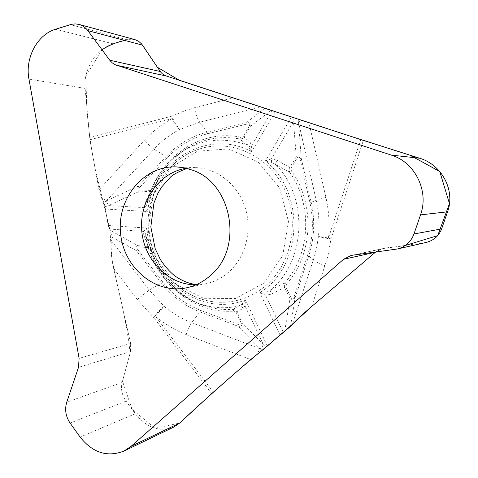 <?xml version="1.0" encoding="UTF-8"?>
<svg xmlns="http://www.w3.org/2000/svg" width="478" height="478" viewBox="0 0 478 478"><rect width="100%" height="100%" fill="white"/><g stroke="black" fill="none" stroke-linecap="round" stroke-linejoin="round"><path stroke-width="0.36" stroke-dasharray="2.39 1.79" d="M262.207 350.446L260.002 348.779L256.907 354.413M265.792 347.446L263.3 344.483L262.225 346.855L259.972 348.749L238.283 326.355L239.012 324.771C241.145 325.44 241.898 324.932 241.259 323.23L242.113 322.77C242.603 325.315 241.324 326.51 238.283 326.355L199.977 311.937L191.714 322.674C181.67 318.802 172.474 313.353 164.127 306.326L149.273 290.062L111.458 240.775C110.478 247.909 111.201 257.128 113.627 268.427L130.637 343.437L130.554 351.527L122.141 382.472C120.629 388.949 121.932 395.163 126.043 401.12L135.328 413.745C146.871 427.947 159.688 432.393 173.777 427.075M134.91 39.608L127.07 39.782L113.352 43.868C96.281 48.607 83.064 69.615 85.114 88.406L89.906 139.755L99.012 189.838L101.157 197.294L103.875 202.409L105.011 206.741L108.183 225.485L110.251 230.33L112.055 237.196L111.458 240.775M103.875 202.409L106.337 200.88L101.157 197.294M105.011 206.741L108.542 205.576L106.379 200.862L138.668 185.99L139.97 187.095C138.584 188.75 138.65 189.694 140.179 189.921L139.935 191.116C138.1 190.142 137.676 188.434 138.668 185.99L166.093 156.527L153.994 149.22C161.385 141.219 169.821 134.688 179.304 129.628L199.744 122.183L260.785 106.773M405.392 245.429C395.455 247.706 384.109 246.236 375.612 252.043L382.711 248.65L426.221 242.436M298.099 118.962L298.505 122.099L302 120.414M294.012 117.6L293.504 121.693L298.511 122.147L301.254 158.349L300.017 158.768C299.365 156.431 298.493 156.007 297.418 157.501L296.24 156.814C298.445 155.165 300.118 155.679 301.254 158.349L311.208 202.397L316.185 200.24C318.856 212.148 319.615 224.176 318.462 236.305L316.848 246.63L314.351 256.734L292.273 324.466M171.59 166.033C150.761 186.838 143.376 220.633 152.894 249.564C162.43 278.471 188.29 300.16 217.203 302.15C235.702 303.166 252.276 297.328 266.927 284.631C291.801 262.512 299.7 221.296 284.661 189.431C269.783 157.459 234.979 140.132 204.255 147.636C191.78 150.713 180.893 156.844 171.59 166.033M284.703 331.314L290.009 298.738C292.046 300.566 293.737 300.286 295.087 297.896L293.91 297.232C293.062 299.443 292.166 299.754 291.227 298.158L290.009 298.738L284.559 287.427L284.625 283.024C310.604 254.26 312.935 204.363 289.459 172.092L291.413 170.957L290.959 168.22L289.788 167.539L289.459 172.092L271.57 162.395L265.386 160.949C305.98 192.592 302.526 266.784 259.817 292.632L265.583 295.267L271.092 294.239L285.778 286.848L286.459 284.213L284.625 283.024L270.184 290.23L266.055 291.849L259.817 292.632L280.006 334.97M241.964 304.133L244.969 305.747L263.3 344.483L242.113 322.77L236.867 311.65L243.296 308.358L244.969 305.747L245.519 299.939L241.964 304.133L232.929 309.374L233.67 311.076L236.018 312.116L236.867 311.65L235.242 309.923L232.929 309.374C221.69 310.132 210.822 308.441 200.324 304.313C175.994 293.845 159.61 275.43 151.173 249.062L146.089 237.279L145.671 233.551L143.46 231.37L109.48 229.064M267.351 346L245.519 299.939C200.145 318.091 148.533 278.25 147.093 228.06L145.671 233.551M243.296 308.358L241.701 306.523L239.49 305.872C224.845 309.182 210.547 308.113 196.607 302.676C168.907 290.349 152.064 268.552 146.089 237.279L145.975 236.532L143.812 235.307L148.473 246.463L137.987 245.68L138.148 246.845C136.612 246.887 136.475 247.807 137.736 249.618L136.361 250.639C135.549 248.022 136.093 246.367 137.987 245.68L110.251 230.33M150.827 248.082L151.221 249.086L150.277 249.516L148.628 247.634L148.473 246.463L150.755 247.945M276.846 160.16L271.396 158.863L293.504 121.693L296.24 156.814L289.788 167.539L276.846 160.16L275.573 164.336C308.919 197.707 305.932 261.711 270.184 290.23L271.092 294.239M266.055 291.849L265.583 295.267L283.293 332.347M275.328 111.553L251.679 151.765L251.619 145.659L250.179 142.384L243.236 136.439L240.793 137.198L239.902 138.99L248.47 146.943L251.679 151.765C207.607 127.614 152.637 161.636 147.69 211.533L105.19 209.023M271.57 162.395L271.396 158.863L265.386 160.949L291.574 116.829M271.396 110.149L250.245 126.449C250.956 123.868 249.773 122.511 246.696 122.368L247.299 123.975C249.504 123.557 250.215 124.178 249.426 125.822L250.245 126.449L243.864 137.365L242.268 138.65L239.902 138.99C221.075 135.549 203.526 138.656 187.251 148.311C171.626 158.039 160.321 171.763 153.348 189.485L146.925 203.485M146.907 203.574L146.674 205.749L147.69 211.533L144.314 207.625L146.674 205.749M153.032 190.214L153.396 189.437L152.488 188.762L150.701 190.447L144.965 203.335L147.254 202.427L147.367 201.877C153.002 179.501 165.167 162.389 183.857 150.546C203.449 139.098 224.212 137.132 246.14 144.655L248.423 144.105L250.179 142.384M248.47 146.943L251.619 145.659L272.269 110.49M108.183 225.485L147.093 228.06L143.46 231.37L143.812 235.307M144.965 203.335L144.314 207.625L108.542 205.576L139.935 191.116L150.462 191.648L152.966 190.328M89.906 139.755L172.2 118.604L175.414 124.728L179.304 129.628L172.528 118.138L171.841 116.16L89.583 137.395M172.14 118.281L171.841 116.16L186.324 110.137L232.416 97.853M360.77 139.6L328.47 238.05L318.462 236.305C320.152 237.088 323.564 237.865 328.691 238.624L330.979 238.934L363.346 140.424M328.792 238.164L330.979 238.934L327.866 256.304L311.752 306.434M213.337 392.127L155.35 316.131L164.127 306.326L161.689 308.31L157.686 312.373L153.796 317.649L211.682 393.603M142.474 45.099C138.005 39.327 132.125 37.78 124.836 40.451M101.999 49.748L85.813 76.175L86.781 106.708C88.113 126.951 90.922 147.672 95.206 168.889L109.91 229.769L111.942 259.237C118.299 290.875 127.184 322.525 130.07 353.32L122.493 381.181L132.053 409.293L155.033 428.27L179.674 423.066M135.328 413.745L80.101 437.077M126.043 401.12L70.087 423.072M122.141 382.472L66.753 402.177M130.554 351.527L78.5 367.367M130.637 343.437L79.109 358.357M85.114 88.406L28.955 79.097M383.948 248.429L352.567 255.174M424.362 242.776L395.372 249.361M113.352 43.868L55.615 29.236M127.07 39.782L70.362 24.623M113.627 268.427L137.252 299.455L153.796 317.649L155.35 316.131C164.641 324.018 174.888 330.155 186.091 334.54L250.639 359.593M300.017 158.768L309.953 202.756C313.843 220.561 313.06 238.026 307.611 255.156L308.812 255.766L313.329 260.032C315.229 261.669 319.179 263.551 325.165 265.672M290.475 326.486L295.087 297.896L308.812 255.766C314.369 238.319 315.169 220.531 311.208 202.397L309.953 202.756M112.055 237.196L136.361 250.639L161.403 283.06L149.273 290.062L137.252 299.455M162.783 282.02L161.403 283.06C171.781 296.384 184.639 306.01 199.977 311.937L200.712 310.383C185.631 304.564 172.988 295.111 162.783 282.02L137.736 249.618M260.002 348.779L191.714 322.674L188.493 328.069L186.091 334.54M239.012 324.771L200.712 310.383M236.018 312.116L241.259 323.23M138.148 246.845L148.628 247.634M150.277 249.516C160.889 286.764 196.548 314.13 233.67 311.076M263.629 283.257L282.695 255.754L288.467 221.505L279.558 187.818L257.977 161.875L228.52 148.939L197.402 151.185L170.76 167.635L153.462 194.701L148.467 227.164L156.569 259.064L176.364 284.559L204.411 298.732L235.546 298.463L263.629 283.257M195.896 284.84L205.618 283.818C214.52 281.924 222.485 277.784 229.512 271.402C245.961 256.322 252.48 229.787 245.023 207.141C237.602 184.472 217.221 168.405 195.884 167.641L186.127 168.25M328.47 238.05C329.778 224.385 328.924 210.846 325.906 197.432L308.973 122.762M139.97 187.095L167.402 157.656C178.617 145.724 192.025 137.754 207.637 133.75L207.022 132.173L199.744 122.183C197.103 118.317 195.394 113.477 194.624 107.652M265.099 108.052L246.696 122.368L207.022 132.173C191.134 136.26 177.493 144.38 166.093 156.527L167.402 157.656M298.505 122.099L316.185 200.24L325.906 197.432M290.959 168.22L297.418 157.501M307.611 255.156L293.91 297.232M291.227 298.158L285.778 286.848M286.459 284.213C313.012 254.864 315.396 203.897 291.413 170.957M172.2 118.604C161.63 124.322 152.237 131.665 144.021 140.634L99.012 189.838M106.337 200.88L153.994 149.22L144.021 140.634M150.701 190.447L140.179 189.921M207.637 133.75L247.299 123.975M249.426 125.822L243.236 136.439M240.793 137.198C203.736 129.407 165.764 152.763 152.488 188.762M382.717 248.644L351.264 255.401M145.748 235.618C149.811 265.427 169.786 292.237 196.607 302.676L200.324 304.313C176.065 293.91 159.7 275.501 151.221 249.086L150.815 248.052M145.718 235.433L150.881 248.19M204.255 147.636C169.206 155.989 145.109 192.879 148.389 230.115C151.347 267.381 181.252 299.748 217.203 302.15M176.28 166.882L195.884 167.641L187.029 168.477M196.751 284.47L205.618 283.818L186.414 287.828M153.02 190.232L153.396 189.437C160.393 171.698 171.68 157.991 187.251 148.311L183.857 150.546C164.653 162.747 152.345 180.385 146.931 203.455M153.085 190.119L146.889 203.628"/><path stroke-width="0.72" d="M123.922 451.089L131.014 446.368L343.509 259.309L351.264 255.401L397.355 248.996C405.428 246.899 410.966 241.892 413.972 233.975L420.509 214.879C429.274 191.033 414.994 162.209 391.333 155.117L115.437 64.805L112.336 62.929L110.143 60.73L87.868 30.646C85.484 27.491 82.533 25.418 78.995 24.426L75.315 23.9L71.586 24.288L55.615 29.236C37.23 34.583 24.82 58.214 28.955 79.097L79.109 358.357L78.5 367.367L66.753 402.177C64.572 409.491 65.683 416.452 70.087 423.072L80.101 437.077C92.672 452.815 107.275 457.488 123.922 451.089L173.777 427.075L179.71 423.036L213.337 392.127L250.639 359.593L265.792 347.446L280.006 334.97L290.475 326.486L292.273 324.466C296.019 320.362 302.514 314.357 311.752 306.434L375.612 252.043L311.752 306.434L284.757 331.272L242.997 366.262C219.061 386.941 197.952 405.876 179.674 423.066M426.221 242.436C433.767 240.482 438.9 235.965 441.624 228.884L447.545 211.808C455.48 190.525 441.995 164.755 419.588 158.212L360.77 139.6L165.095 75.584L162.401 73.899L160.566 71.933L141.649 44L138.596 41.257L134.91 39.608M191.535 169.869L183.982 167.778L176.28 166.882C143.998 165.46 117.265 197.94 120.498 232.451C123.055 267.023 154.818 294.603 186.414 287.828C195.604 285.868 203.825 281.572 211.079 274.94C243.947 247.162 231.657 182.118 191.535 169.869M405.392 245.429L437.723 235.612L449.463 203.61L439.772 171.542L409.801 155.117L345.17 134.527L179.597 80.424L157.429 67.302L142.474 45.099M124.836 40.451C116.787 42.04 109.175 45.141 101.999 49.748M375.355 252.253L343.509 259.309M179.71 423.036L131.014 446.368M441.624 228.884L413.972 233.975M447.545 211.808L420.509 214.879M419.588 158.212L391.333 155.117M166.087 75.966L116.554 65.235M160.25 71.485L109.761 60.234M142.492 45.129L87.868 30.646M186.127 168.25C158.941 172.654 139.11 201.268 141.739 230.671C144.045 260.104 168.358 285.019 195.896 284.84M426.197 242.442L397.355 248.996M134.718 39.555L78.995 24.426M187.029 168.477C178.808 171.518 173.299 174.374 170.497 177.051L161.606 187.053L157.806 193.494L153.928 203.031L150.827 226.859L155.213 248.733L160.423 259.626C164.695 266.097 169.403 271.462 174.548 275.728C182.411 281.136 189.814 284.046 196.751 284.47"/></g></svg>
